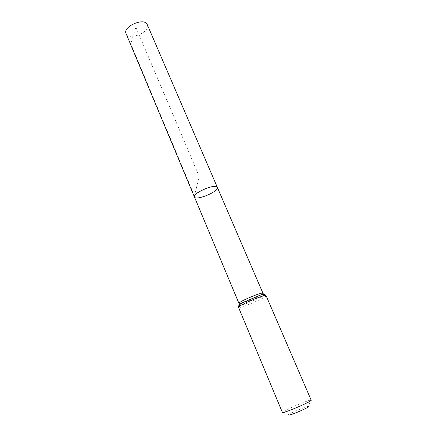 <?xml version="1.0" encoding="UTF-8"?>
<svg xmlns="http://www.w3.org/2000/svg" width="437" height="437" viewBox="0 0 437 437"><rect width="100%" height="100%" fill="white"/><g stroke="black" fill="none" stroke-linecap="round" stroke-linejoin="round"><path stroke-width="0.33" stroke-dasharray="2.19 1.64" d="M194.449 197.011C195.689 201.255 219.511 191.144 217.32 187.304M311.193 400.205L310.521 400.15L308.429 406.328C305.851 406.508 290.632 412.965 288.715 414.697L288.868 415.139M310.521 400.15C306.834 400.554 285.661 409.54 282.815 411.911L282.389 412.43M126.075 33.594C128.276 40.166 147.203 33.829 147.515 26.46L147.264 24.598M194.492 196.049L199.146 176.291L135.858 27.192L130.794 43.875L194.492 196.049M260.78 295.057C254.902 298.635 239.017 304.753 238.973 303.431M266.084 295.658C267.351 297.16 238.717 309.309 238.52 307.358M264.5 294.62C264.15 296.526 240.487 306.572 238.875 305.496M288.715 414.697L282.815 411.911"/><path stroke-width="0.66" d="M194.492 196.049L194.449 197.011C192.116 193.263 216.244 183.021 217.32 187.304C216.506 183.502 195.7 191.45 194.492 196.049M288.868 415.139C292.233 414.926 312.941 405.585 308.429 406.328M266.084 295.658C266.297 293.795 241.361 303.999 238.826 306.829L238.52 307.358L282.389 412.43L282.968 412.495C286.754 412.255 312.608 400.986 311.193 400.205L266.084 295.658C265.57 293.79 260.949 294.899 259.786 295.33C263.09 294.281 264.664 294.046 264.5 294.62M217.216 188.429C215.479 193.138 195.421 200.725 194.449 197.011L126.075 33.594C122.42 26.537 144.723 17.07 147.264 24.598L217.32 187.304L217.216 188.429M194.449 197.011L238.973 303.431L239.241 302.945C241.459 300.405 263.085 291.572 262.943 293.254C263.03 293.549 262.309 294.15 260.78 295.057M238.875 305.496L239.034 304.884L242.661 302.601L259.786 295.33C262.681 294.445 263.73 293.751 262.943 293.254L217.32 187.304M238.52 307.358L238.678 305.813C240.241 304.086 241.568 303.016 242.661 302.601L239.389 303.966L238.973 303.431"/></g></svg>
